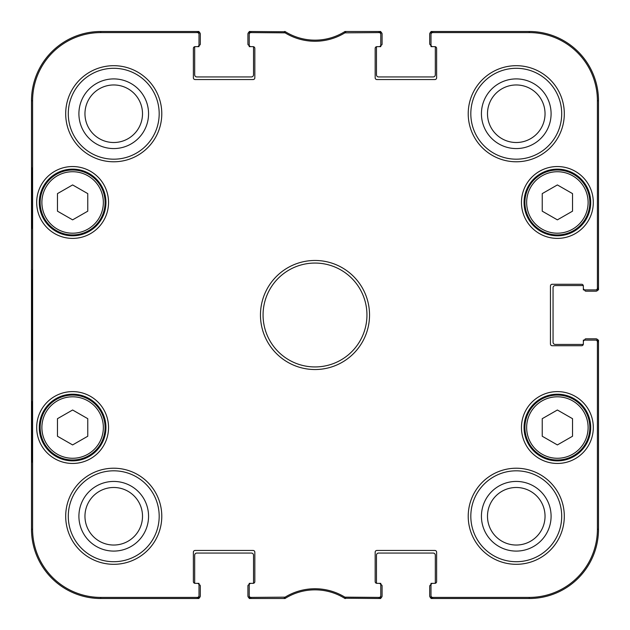 <?xml version="1.0" encoding="UTF-8"?>
<svg xmlns="http://www.w3.org/2000/svg" width="630" height="630" viewBox="0 0 630 630"><rect width="100%" height="100%" fill="white"/><g stroke="black" fill="none" stroke-linecap="round" stroke-linejoin="round"><path stroke-width="0.94" d="M87.767 436.244L72.615 444.922L57.472 436.244L57.472 418.682L72.615 410.004L87.767 418.682L87.767 436.244M40.155 427.534A32.461 32.461 0 0 0 88.846 455.647A32.461 32.461 0 0 0 88.846 399.42A32.461 32.461 0 0 0 40.155 427.534M87.767 211.176L72.615 219.854L57.472 211.176L57.472 193.615L72.615 184.936L87.767 193.615L87.767 211.176M40.155 202.466A32.461 32.461 0 0 0 88.846 230.58A32.461 32.461 0 0 0 88.846 174.352A32.461 32.461 0 0 0 40.155 202.466M572.528 436.244L557.385 444.922L542.233 436.244L542.233 418.682L557.385 410.004L572.528 418.682L572.528 436.244M524.916 427.534A32.461 32.461 0 0 0 573.615 455.647A32.461 32.461 0 0 0 573.615 399.42A32.461 32.461 0 0 0 524.916 427.534M572.528 211.176L557.385 219.854L542.233 211.176L542.233 193.615L557.385 184.936L572.528 193.615L572.528 211.176M524.916 202.466A32.461 32.461 0 0 0 573.615 230.58A32.461 32.461 0 0 0 573.615 174.352A32.461 32.461 0 0 0 524.916 202.466M584.648 340.106A1.299 1.299 0 0 1 585.947 338.806L595.901 338.806A2.166 2.166 0 0 1 597.886 340.106M583.293 285.571L555.219 285.571A2.166 2.166 0 0 0 553.053 287.729L553.053 342.271A2.166 2.166 0 0 0 555.219 344.429L583.293 344.429M597.886 289.894A2.166 2.166 0 0 1 595.901 291.194L585.947 291.194A1.299 1.299 0 0 1 584.648 289.894M430.999 45.297A1.733 1.733 0 0 1 429.699 43.62L429.699 34.099A2.166 2.166 0 0 1 430.999 32.114M376.464 46.707L376.464 74.781A2.166 2.166 0 0 0 378.622 76.947L433.164 76.947A2.166 2.166 0 0 0 435.322 74.781L435.322 46.707M380.788 32.114A2.166 2.166 0 0 1 382.087 34.099L382.087 44.053A1.299 1.299 0 0 1 380.788 45.352M285.713 31.933A56.267 56.267 0 0 0 344.287 31.933M249.212 45.352A1.299 1.299 0 0 1 247.913 44.053L247.913 34.099A2.166 2.166 0 0 1 249.212 32.114M194.678 46.707L194.678 74.781A2.166 2.166 0 0 0 196.836 76.947L251.378 76.947A2.166 2.166 0 0 0 253.536 74.781L253.536 46.707M199.001 32.114A2.166 2.166 0 0 1 200.301 34.099L200.301 44.053A1.299 1.299 0 0 1 199.001 45.352M199.001 584.648A1.299 1.299 0 0 1 200.301 585.947L200.301 595.901A2.166 2.166 0 0 1 199.001 597.886M253.536 583.293L253.536 555.219A2.166 2.166 0 0 0 251.378 553.053L196.836 553.053A2.166 2.166 0 0 0 194.678 555.219L194.678 583.293M249.212 597.886A2.166 2.166 0 0 1 247.913 595.901L247.913 585.947A1.299 1.299 0 0 1 249.212 584.648M344.287 598.067A56.267 56.267 0 0 0 285.713 598.067M380.788 584.648A1.299 1.299 0 0 1 382.087 585.947L382.087 595.901A2.166 2.166 0 0 1 380.788 597.886M435.322 583.293L435.322 555.219A2.166 2.166 0 0 0 433.164 553.053L378.622 553.053A2.166 2.166 0 0 0 376.464 555.219L376.464 583.293M430.999 597.886A2.166 2.166 0 0 1 429.699 595.901L429.699 586.38A1.733 1.733 0 0 1 430.999 584.703M561.708 516.261A45.447 45.447 0 0 1 493.542 555.621A45.447 45.447 0 0 1 493.542 476.902A45.447 45.447 0 0 1 561.708 516.261M564.307 516.261A48.045 48.045 0 0 0 492.243 474.658A48.045 48.045 0 0 0 492.243 557.873A48.045 48.045 0 0 0 564.307 516.261M285.106 597.153L250.945 597.405A1.733 1.733 90 0 1 249.212 595.673L249.212 598.5L285.012 598.5A56.267 56.267 0 0 1 344.571 598.24L380.788 598.5L380.788 595.673A1.733 1.733 90 0 1 379.055 597.405L344.893 597.153A57.361 57.361 0 0 0 285.106 597.153L285.429 598.24L284.516 598.5L285.429 598.24M380.788 595.673L380.788 583.348L379.055 583.348A1.733 1.733 0 0 1 380.788 585.081M379.055 583.348L376.897 583.348A1.733 1.733 0 0 1 375.165 581.616L375.165 552.187A1.733 1.733 0 0 1 376.897 550.455L434.889 550.455A1.733 1.733 0 0 1 436.622 552.187L436.622 581.616A1.733 1.733 0 0 1 434.889 583.348L430.999 583.348L430.999 585.081A1.733 1.733 0 0 1 432.731 583.348M430.999 585.081L430.999 598.5L529.247 598.5A69.253 69.253 0 0 0 598.5 529.247L598.5 340.106L595.673 340.106A1.733 1.733 0 0 1 597.405 341.838L597.405 529.247A68.158 68.158 0 0 1 529.247 597.405L432.731 597.405A1.733 1.733 90 0 1 430.999 595.673M595.673 340.106L583.348 340.106L583.348 341.838A1.733 1.733 0 0 1 585.081 340.106M583.348 341.838L583.348 343.996A1.733 1.733 0 0 1 581.616 345.728L552.187 345.728A1.733 1.733 0 0 1 550.455 343.996L550.455 286.004A1.733 1.733 0 0 1 552.187 284.272L581.616 284.272A1.733 1.733 0 0 1 583.348 286.004L583.348 289.894L585.081 289.894A1.733 1.733 0 0 1 583.348 288.162M585.081 289.894L598.5 289.894L598.5 100.753A69.253 69.253 0 0 0 529.247 31.5L430.999 31.5L430.999 34.327A1.733 1.733 -90 0 1 432.731 32.595L529.247 32.595A68.158 68.158 0 0 1 597.405 100.753L597.405 288.162A1.733 1.733 -0 0 1 595.673 289.894M430.999 34.327L430.999 46.651L432.731 46.651A1.733 1.733 0 0 1 430.999 44.919M432.731 46.651L434.889 46.651A1.733 1.733 0 0 1 436.622 48.384L436.622 77.813A1.733 1.733 0 0 1 434.889 79.545L376.897 79.545A1.733 1.733 0 0 1 375.165 77.813L375.165 48.384A1.733 1.733 0 0 1 376.897 46.651L380.788 46.651L380.788 44.919A1.733 1.733 0 0 1 379.055 46.651M380.788 44.919L380.788 31.5L344.988 31.5A56.267 56.267 0 0 1 285.429 31.76L249.212 31.5L249.212 34.327A1.733 1.733 -90 0 1 250.945 32.595L285.106 32.847A57.361 57.361 0 0 0 344.893 32.847L379.055 32.595A1.733 1.733 -90 0 1 380.788 34.327M249.212 34.327L249.212 46.651L250.945 46.651A1.733 1.733 0 0 1 249.212 44.919M250.945 46.651L253.102 46.651A1.733 1.733 0 0 1 254.835 48.384L254.835 77.813A1.733 1.733 0 0 1 253.102 79.545L195.111 79.545A1.733 1.733 0 0 1 193.379 77.813L193.379 48.384A1.733 1.733 0 0 1 195.111 46.651L199.001 46.651L199.001 44.919A1.733 1.733 0 0 1 197.269 46.651M199.001 44.919L199.001 31.5L100.753 31.5A69.253 69.253 0 0 0 31.5 100.753L31.5 529.247A69.253 69.253 0 0 0 100.753 598.5L199.001 598.5L199.001 595.673A1.733 1.733 90 0 1 197.269 597.405L100.753 597.405A68.158 68.158 0 0 1 32.595 529.247L32.595 100.753A68.158 68.158 0 0 1 100.753 32.595L197.269 32.595A1.733 1.733 -90 0 1 199.001 34.327M199.001 595.673L199.001 583.348L197.269 583.348A1.733 1.733 0 0 1 199.001 585.081M197.269 583.348L195.111 583.348A1.733 1.733 0 0 1 193.379 581.616L193.379 552.187A1.733 1.733 0 0 1 195.111 550.455L253.102 550.455A1.733 1.733 0 0 1 254.835 552.187L254.835 581.616A1.733 1.733 0 0 1 253.102 583.348L249.212 583.348L249.212 585.081A1.733 1.733 0 0 1 250.945 583.348M249.212 585.081L249.212 595.673M593.303 427.534A35.926 35.926 0 0 0 539.422 396.42A35.926 35.926 0 0 0 539.422 458.648A35.926 35.926 0 0 0 593.303 427.534M564.307 113.739A48.045 48.045 0 0 0 492.243 72.127A48.045 48.045 0 0 0 492.243 155.342A48.045 48.045 0 0 0 564.307 113.739M108.541 202.466A35.926 35.926 0 0 0 54.653 171.352A35.926 35.926 0 0 0 54.653 233.58A35.926 35.926 0 0 0 108.541 202.466M161.784 516.261A48.045 48.045 0 0 0 89.712 474.658A48.045 48.045 0 0 0 89.712 557.873A48.045 48.045 0 0 0 161.784 516.261M260.466 315A54.534 54.534 0 0 0 342.271 362.226A54.534 54.534 0 0 0 342.271 267.774A54.534 54.534 0 0 0 260.466 315M108.541 427.534A35.926 35.926 0 0 0 54.653 396.42A35.926 35.926 0 0 0 54.653 458.648A35.926 35.926 0 0 0 108.541 427.534M161.784 113.739A48.045 48.045 0 0 0 89.712 72.127A48.045 48.045 0 0 0 89.712 155.342A48.045 48.045 0 0 0 161.784 113.739M593.303 202.466A35.926 35.926 0 0 0 539.422 171.352A35.926 35.926 0 0 0 539.422 233.58A35.926 35.926 0 0 0 593.303 202.466M590.712 427.534A33.327 33.327 0 0 1 540.721 456.396A33.327 33.327 0 0 1 540.721 398.672A33.327 33.327 0 0 1 590.712 427.534M590.712 202.466A33.327 33.327 0 0 1 540.721 231.328A33.327 33.327 0 0 1 540.721 173.604A33.327 33.327 0 0 1 590.712 202.466M561.708 113.739A45.447 45.447 0 0 1 493.542 153.098A45.447 45.447 0 0 1 493.542 74.379A45.447 45.447 0 0 1 561.708 113.739M159.185 113.739A45.447 45.447 0 0 1 91.011 153.098A45.447 45.447 0 0 1 91.011 74.379A45.447 45.447 0 0 1 159.185 113.739M105.942 202.466A33.327 33.327 0 0 1 55.952 231.328A33.327 33.327 0 0 1 55.952 173.604A33.327 33.327 0 0 1 105.942 202.466M105.942 427.534A33.327 33.327 0 0 1 55.952 456.396A33.327 33.327 0 0 1 55.952 398.672A33.327 33.327 0 0 1 105.942 427.534M159.185 516.261A45.447 45.447 0 0 1 91.011 555.621A45.447 45.447 0 0 1 91.011 476.902A45.447 45.447 0 0 1 159.185 516.261M285.106 32.847L285.429 31.76A56.267 56.267 0 0 1 285.012 31.5L284.516 31.5L284.209 32.595M250.945 31.5A1.733 1.733 -90 0 0 249.212 33.233A1.733 1.733 -90 0 1 250.945 31.5L250.945 32.595M197.269 31.5A1.733 1.733 -90 0 1 199.001 33.233A1.733 1.733 -90 0 0 197.269 31.5L197.269 32.595M379.055 31.5A1.733 1.733 -90 0 1 380.788 33.233A1.733 1.733 -90 0 0 379.055 31.5L379.055 32.595M432.731 31.5A1.733 1.733 -90 0 0 430.999 33.233A1.733 1.733 -90 0 1 432.731 31.5L432.731 32.595M344.893 597.153L344.571 598.24A56.267 56.267 0 0 1 344.988 598.5L345.484 598.5L345.791 597.405M379.055 598.5A1.733 1.733 90 0 0 380.788 596.767A1.733 1.733 90 0 1 379.055 598.5L379.055 597.405M432.731 598.5A1.733 1.733 90 0 1 430.999 596.767A1.733 1.733 90 0 0 432.731 598.5L432.731 597.405M598.5 288.162A1.733 1.733 -0 0 1 596.767 289.894A1.733 1.733 -0 0 0 598.5 288.162L597.405 288.162M598.5 341.838A1.733 1.733 0 0 0 596.767 340.106A1.733 1.733 0 0 1 598.5 341.838L597.405 341.838M250.945 598.5A1.733 1.733 90 0 1 249.212 596.767A1.733 1.733 90 0 0 250.945 598.5L250.945 597.405M197.269 598.5A1.733 1.733 90 0 0 199.001 596.767A1.733 1.733 90 0 1 197.269 598.5L197.269 597.405M345.791 32.595L345.484 31.5L344.571 31.76L344.893 32.847M344.571 598.24L345.484 598.5M345.484 31.5L344.571 31.76M285.429 31.76L284.516 31.5M31.862 228.438L31.862 167.84L32.24 228.438M31.862 462.16L31.862 401.562L32.24 462.16M31.618 315L32.012 359.943C32.516 361.793 32.516 268.057 32.012 270.097L31.618 315M78.907 113.739A34.831 34.831 0 0 0 131.15 143.9A34.831 34.831 0 0 0 131.15 83.577A34.831 34.831 0 0 0 78.907 113.739M84.963 113.739A28.767 28.767 0 0 1 128.118 88.822A28.767 28.767 0 0 1 128.118 138.655A28.767 28.767 0 0 1 84.963 113.739M78.907 516.261A34.831 34.831 0 0 0 131.15 546.423A34.831 34.831 0 0 0 131.15 486.1A34.831 34.831 0 0 0 78.907 516.261M84.963 516.261A28.767 28.767 0 0 1 128.118 491.345A28.767 28.767 0 0 1 128.118 541.178A28.767 28.767 0 0 1 84.963 516.261M481.43 516.261A34.831 34.831 0 0 0 533.681 546.423A34.831 34.831 0 0 0 533.681 486.1A34.831 34.831 0 0 0 481.43 516.261M487.494 516.261A28.767 28.767 0 0 1 530.649 491.345A28.767 28.767 0 0 1 530.649 541.178A28.767 28.767 0 0 1 487.494 516.261M481.43 113.739A34.831 34.831 0 0 0 533.681 143.9A34.831 34.831 0 0 0 533.681 83.577A34.831 34.831 0 0 0 481.43 113.739M487.494 113.739A28.767 28.767 0 0 1 530.649 88.822A28.767 28.767 0 0 1 530.649 138.655A28.767 28.767 0 0 1 487.494 113.739M263.064 315A51.936 51.936 0 0 1 340.972 270.018A51.936 51.936 0 0 1 340.972 359.982A51.936 51.936 0 0 1 263.064 315M41.887 427.534A30.728 30.728 0 0 1 87.987 400.924A30.728 30.728 0 0 1 87.987 454.151A30.728 30.728 0 0 1 41.887 427.534M41.887 202.466A30.728 30.728 0 0 1 87.987 175.849A30.728 30.728 0 0 1 87.987 229.076A30.728 30.728 0 0 1 41.887 202.466M526.649 427.534A30.728 30.728 0 0 1 572.749 400.924A30.728 30.728 0 0 1 572.749 454.151A30.728 30.728 0 0 1 526.649 427.534M526.649 202.466A30.728 30.728 0 0 1 572.749 175.849A30.728 30.728 0 0 1 572.749 229.076A30.728 30.728 0 0 1 526.649 202.466M31.5 100.753L32.595 100.753M31.5 529.247L32.595 529.247M284.209 597.405L284.516 598.5M598.5 529.247L597.405 529.247M529.247 31.5L529.247 32.595M598.5 100.753L597.405 100.753M529.247 598.5L529.247 597.405M100.753 31.5L100.753 32.595M100.753 598.5L100.753 597.405"/></g></svg>
